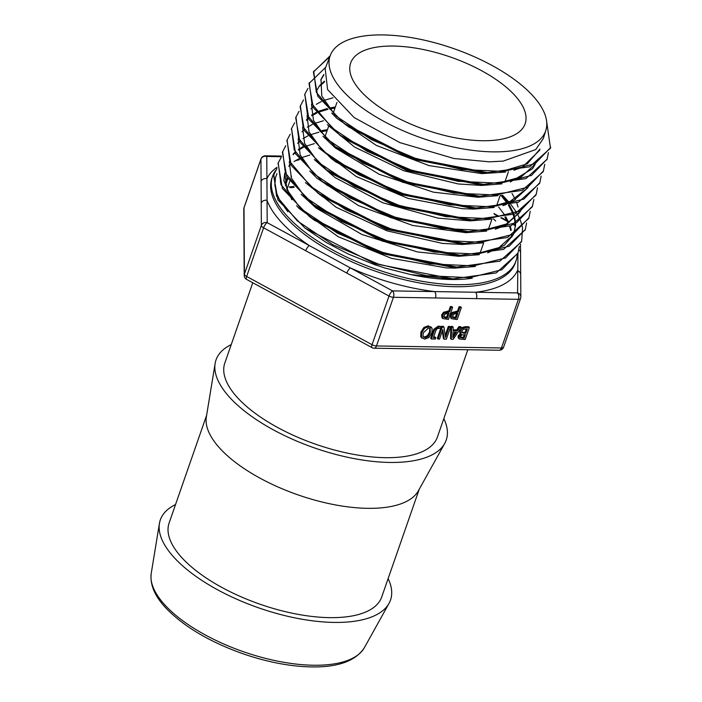 <?xml version="1.0" encoding="UTF-8"?>
<svg xmlns="http://www.w3.org/2000/svg" width="702" height="702" viewBox="0 0 702 702"><rect width="100%" height="100%" fill="white"/><g stroke="black" fill="none" stroke-linecap="round" stroke-linejoin="round"><path stroke-width="1.05" d="M449.798 278.773L410.793 274.57A118.647 49.394 19.2 0 0 451.158 279.493A118.647 49.394 19.2 0 0 471.358 278.343L471.674 278.29M453.553 266.962L450.57 266.909L378.396 252.939L314.32 220.217L311.969 218.401M300.14 207.924L286.934 189.593L284.837 173.289M309.828 155.054L301.491 157.66M298.894 158.792L294.015 161.557M290.575 164.277L288.697 166.225M284.775 173.157L283.88 180.616L291.786 199.728M296.604 205.721L299.113 208.433L338.162 236.714L391.593 258.371L446.498 267.918L454.852 268.103L475.342 266.497M457.3 255.159L454.326 255.107L382.371 241.146L318.559 208.503L313.671 204.817L286.837 176.983L282.38 152.299L285.775 145.683M304.396 196.218L291.348 178.01L289.277 161.829M293.173 154.142L294.787 152.369M298.306 149.421L302.913 146.674M496.858 204.958L497.595 205.783M498.631 206.985L504.44 214.672M505.765 216.769L508.871 222.692M510.196 226.088L511.293 230.037M511.933 235.556L511.925 236.776M511.591 237.267L511.547 235.749M510.775 230.502L509.529 226.334M508.187 223.078L504.87 216.988M314.364 143.612L305.975 146.227M303.404 147.341L298.482 150.114M295.033 152.808L293.155 154.73M301.149 194.305L316.111 208.073L361.916 234.486L417.348 251.913L458.696 256.291L479.299 254.668M461.337 243.357L458.353 243.304L386.53 229.405L322.823 196.823L320.472 195.016M319.893 130.958L327.465 129.616M502.167 195.2L508.029 202.913M508.564 203.729L508.976 204.379M509.362 205.002L512.478 210.96M512.793 211.697L513.583 213.715M513.803 214.347L514.908 218.322M515.04 218.98L515.549 223.148M515.566 223.789L515.566 225.017M515.54 225.667L513.399 234.152M512.943 235.047L499.069 247.569L474.71 254.247M487.697 252.825L504.413 245.27L513.197 234.916M513.566 234.064L514.197 232.301M514.276 232.046L515.224 226.167M515.233 225.509L515.198 223.973M515.154 223.341L514.566 219.419M514.417 218.752L513.144 214.584M512.908 213.952L512.127 212.092M511.793 211.355L508.441 205.221M507.134 203.229L500.982 195.349M327.088 130.721L320.56 131.818M318.892 132.187L310.433 134.784M307.88 135.881L302.913 138.671M299.508 141.348L297.587 143.322M305.423 182.608L336.144 207.274L386.995 230.835L442.383 243.392L462.521 244.48L482.985 242.883M465.022 231.537L462.048 231.493L390.654 217.664L327.299 185.293L322.411 181.616L295.647 153.887L291.523 128.589M313.303 173.183L300.202 154.984L298.166 138.812M518.857 213.838L518.813 212.241M518.041 207.02L516.76 202.817M515.417 199.614L512.03 193.471M323.42 120.762L314.917 123.35M312.364 124.447L307.362 127.211M303.948 129.879L302.018 131.862M309.793 170.998L316.988 178.255L358.617 205.633L412.609 225.456L465.926 232.687L486.679 231.081M468.875 219.744L465.9 219.691L394.656 205.87L331.493 173.561L329.141 171.753M317.497 161.407L304.598 143.375L302.606 127.36M306.484 119.788L308.16 117.954M311.644 115.075L316.365 112.32M318.989 111.144L327.193 108.512M328.922 108.108L335.363 106.967M521.832 207.722L520.708 210.618M520.261 211.521L506.467 223.991L482.23 230.642M495.27 229.203L505.686 225.351L520.524 211.381M520.893 210.521L521.489 208.845M334.986 108.047L329.598 108.959M327.948 109.31L319.392 111.908M316.856 112.987L311.828 115.777M308.415 118.419L306.467 120.393M314.285 159.538L335.17 177.659L382.818 202.781L437.969 218.129L470.2 220.867L490.663 219.252M472.841 207.932L469.857 207.88L398.841 194.147L335.837 161.943L330.94 158.257L304.493 130.809L300.114 106.476L303.492 99.903M321.972 149.903L309.012 131.862L307.055 115.856M307.3 114.979L307.73 113.724M333.002 97.78L323.85 100.474M321.332 101.536L316.26 104.326M312.881 106.941L310.889 108.968M318.515 147.789L356.125 176.465L408.011 198.376L462.285 208.696L474.034 209.064L494.182 207.476M476.509 196.121L473.534 196.069L402.904 182.38L340.251 150.36L337.899 148.561M326.377 138.347L313.452 120.332L311.486 104.344M529.106 184.266L528.001 187.118M527.562 187.978L513.961 200.377L489.996 207.011M502.772 205.607L505.835 204.686L527.86 187.829M528.202 187.004L528.773 185.389M322.981 136.276L335.328 147.955L379.212 174.28L433.415 192.172L477.878 197.262L498.069 195.656M480.466 184.319L477.492 184.275L406.967 170.604L344.445 138.619L339.549 134.942L313.303 107.66L309.012 83.485L325.719 67.26M316.602 90.83L319.392 85.925M319.796 85.425L324.394 81.151M324.561 81.853L319.779 86.056M327.386 124.719L354.571 147.06L403.729 170.744L458.248 183.959L481.704 185.442L501.939 183.845M492.62 151.86A114.11 47.499 19.2 0 0 545.875 130.274A114.11 47.499 19.2 0 0 453.518 48.535A114.11 47.499 19.2 0 0 330.37 55.23A114.11 47.499 19.2 0 0 376.307 117.076A114.11 47.499 19.2 0 0 492.62 151.86M325.193 68.62L327.571 89.514L354.08 117.515L399.903 142.62L453.966 158.512L489.382 161.837L503.22 161.1L535.766 149.552L543.322 138.478M540.022 149.078L527.228 163.838L501.272 171.604M331.669 113.031L336.706 118.252L376.325 145.411L428.904 165.567L481.747 173.613L505.449 172.069M513.917 170.226L522.095 167.383L539.698 150.21M517.979 253.027L517.567 292.927L434.599 291.584A133.512 55.581 19.2 0 1 350.447 267.971A4.66 1.562 118.6 0 0 346.849 273.104L388.996 296.042A4.66 1.562 -61.4 0 1 392.593 290.9L267.199 222.666L266.778 156.467A4.66 4.186 179.6 0 0 260.942 159.222L243.998 207.88A4.66 4.186 179.6 0 0 243.787 209.152L244.208 275.359A4.66 4.186 -0.4 0 1 244.419 274.078L243.998 207.88A4.66 1.939 -160.8 0 1 244.042 207.59A4.66 4.66 0 0 0 243.787 209.152M372.034 347.648A4.66 1.562 -61.4 0 1 372.051 344.7L246.656 276.465A4.66 1.562 118.6 0 0 246.639 279.414L372.034 347.648A4.66 4.66 0 0 0 374.184 348.21L499.157 350.245A4.66 2.632 -89.1 0 0 501.465 347.973L376.491 345.946A4.66 2.632 90.9 0 1 374.184 348.21M452.334 312.364L457.511 311.197L459.064 306.721L460.6 306.748L461.346 307.546L457.169 319.542L451.518 318.699L450.693 317.822L450.394 315.014L452.334 312.364L453.08 313.162L458.257 311.995L459.81 307.52L461.346 307.546M451.298 339.312L450.552 338.522L450.851 326.456L452.465 326.483L453.211 327.281L453.088 330.651L457.485 330.721L459.705 327.386L461.249 327.413L453.185 339.347L451.298 339.312L451.597 327.255L453.211 327.281M453.115 329.87L456.739 329.922L458.959 326.588L460.503 326.614L461.249 327.413M460.231 328.913L461.644 327.606L465.303 326.693L468.603 326.746L469.348 327.544L465.172 339.54L459.257 338.952L458.257 337.934L458.09 335.925L460.6 333.38M459.257 338.952L458.836 336.714L461.363 334.117L459.749 332.792L459.968 329.308M445.173 335.477L448.324 326.412L449.754 326.439L450.5 327.237L446.323 339.233L444.147 339.198L442.813 329.624L439.505 339.119L438.074 339.101L442.251 327.097L443.971 327.132L445.472 337.557L449.069 327.211L450.5 327.237M444.147 339.198L443.401 338.399L442.357 330.923M438.074 339.101L437.328 338.303L441.505 326.307L443.225 326.333L443.971 327.132M431.397 338.987L430.651 338.197L433.739 329.317L438.294 326.088L440.251 326.351L440.996 327.15L440.461 328.685L438.768 328.264L436.784 328.887L435.802 330.747L433.371 337.741L435.81 337.785L435.363 339.057L431.397 338.987L434.485 330.115L439.04 326.886L440.996 327.15M433.643 336.96L435.065 336.986L435.81 337.785M420.709 336.653L421.454 337.451L421.683 332.801L424.675 328.203L428.966 326.632L432.107 328.325L431.879 332.967L428.878 337.574L424.605 339.136L421.454 337.451L421.911 338.11L420.709 336.653L420.937 332.002L423.929 327.413L428.22 325.833L431.37 327.527M443.585 312.223L448.762 311.056L450.324 306.581L451.86 306.607L452.597 307.406L448.42 319.401L442.769 318.559L441.953 317.681L441.655 314.873L443.585 312.223L444.331 313.022L449.508 311.855L451.07 307.379L452.597 307.406M518.883 249.763A4.66 4.186 -0.4 0 1 520.551 252.948A4.66 4.186 -0.4 0 1 520.551 253.071M435.442 297.964L393.436 297.288A4.66 1.939 19.2 0 1 388.996 296.042L372.051 344.7A4.66 1.939 -160.8 0 0 376.491 345.946L393.436 297.288A4.66 2.632 90.9 0 0 392.593 290.9L434.599 291.584A4.66 2.632 90.9 0 1 435.442 297.964L476.404 298.631A4.66 2.632 90.9 0 0 475.561 292.251A133.512 55.581 19.2 0 0 517.427 270.682A4.66 4.186 -0.4 0 1 520.691 274.649L520.831 296.902A4.66 4.186 -0.4 0 0 517.567 292.927A4.66 2.632 -89.1 0 1 518.409 299.315L501.465 347.973A4.66 1.939 -160.8 0 0 503.632 347.113L520.577 298.464A4.66 4.66 0 0 0 520.831 296.902M277.062 167.278A133.512 55.581 19.2 0 0 266.918 178.72A4.66 4.186 179.6 0 0 261.083 181.467L261.223 203.168A4.66 4.186 179.6 0 1 267.058 200.421A133.512 55.581 19.2 0 0 282.02 222.911A133.512 55.581 19.2 0 0 309.345 245.603A4.66 1.562 118.6 0 0 305.739 250.737L346.849 273.104M275.579 170.533A128.861 53.642 19.2 0 0 272.569 176.325A128.861 53.642 19.2 0 0 325.43 245.875A128.861 53.642 19.2 0 0 456.054 284.722A128.861 53.642 19.2 0 0 515.952 261.074A128.861 53.642 19.2 0 0 517.155 255.247M252.773 282.757L224.833 362.978A112.557 46.858 19.2 0 0 271.007 423.736A112.557 46.858 19.2 0 0 385.1 457.669A112.557 46.858 19.2 0 0 437.425 437.013L467.822 349.736M452.843 317.506L452.755 315.786L454.027 314.013L457.783 313.355L456.116 318.138L452.895 317.567M452.202 316.83L455.37 317.339L456.765 313.338M455.37 317.339L456.116 318.138M457.511 311.197L458.257 311.995M459.064 306.721L459.81 307.52M451.518 318.699L451.14 315.812L453.08 313.162M453.036 332.02L456.59 332.072L452.851 337.697L453.036 332.02M452.913 335.688L455.335 332.055M450.851 326.456L451.597 327.255M456.739 329.922L457.485 330.721M458.959 326.588L459.705 327.386M460.503 337.618L460.512 336.521L461.697 334.986L465.338 334.643L464.119 338.153L460.573 337.706M459.915 336.986L463.373 337.355L464.32 334.626M463.373 337.355L464.119 338.153M461.776 332.529L461.872 331.054L463.311 329.317L467.348 328.878L465.803 333.31L461.925 332.748M461.407 332.143L465.057 332.511L466.33 328.861M465.057 332.511L465.803 333.31M461.644 327.606L462.39 328.404L466.04 327.483L469.348 327.544M460.486 333.582L460.249 331.098L462.39 328.404M448.324 326.412L449.069 327.211M441.505 326.307L442.251 327.097M423.28 332.827L428.474 328.01L430.177 328.659L430.282 332.941L428.071 336.548L425.079 337.75L422.964 336.469L423.28 332.827M423.043 336.653L424.333 336.96L427.325 335.758L429.536 332.143L429.756 328.325M423.359 337.109L422.964 336.469M430.888 326.825L432.107 328.325M444.094 317.365L444.006 315.646L445.287 313.873L449.034 313.215L447.367 317.997L444.147 317.427M443.462 316.69L446.63 317.199L448.025 313.197M446.63 317.199L447.367 317.997M448.762 311.056L449.508 311.855M450.324 306.581L451.07 307.379M442.769 318.559L442.392 315.663L444.331 313.022M287.355 188.189L289.724 181.388M291.102 177.439L291.532 176.193M293.032 186.6L289.364 186.855L290.101 187.645L293.769 187.39L293.032 186.6L293.515 186.258M294.226 187.083L293.769 187.39M284.608 181.985L285.617 182.002L287.171 177.545M285.617 182.002L286.363 182.792L284.749 182.766M287.829 178.589L286.363 182.792M280.317 181.915L281.063 182.713M285.126 183.424L285.872 184.214L285.424 185.504M175.526 504.58A121.867 50.737 19.2 0 0 159.424 523.455A121.867 50.737 19.2 0 0 213.847 587.706A121.867 50.737 19.2 0 0 333.862 622.411A121.867 50.737 19.2 0 0 389.005 603.404A121.867 50.737 19.2 0 0 388.118 578.606M546.56 120.841L550.482 148.192L529.58 166.822L487.478 172.613L411.495 157.897L343.98 123.394L317.725 96.165L313.425 72.034L330.142 55.827M313.54 71.736L329.817 56.651M547.086 159.24L525.921 178.606L483.617 184.424L407.3 169.621L339.549 134.942M544.787 164.321L543.234 171.621L522.148 190.409L479.65 196.227L403.246 181.397L335.372 146.683L308.924 119.287L304.826 94.235M539.548 183.424L518.445 202.194L475.991 208.038L399.184 193.155L330.94 158.257M536.249 194.164L535.942 195.121L514.733 213.996L472.007 219.849L394.998 204.887L326.605 169.875L300.052 142.304L295.709 117.857M533.88 199.5L532.309 206.792L511.056 225.763L468.164 231.642L390.996 216.681L322.411 181.616M528.659 218.541L507.388 237.539L464.478 243.462L386.881 228.422L317.927 193.138L291.225 165.4L286.96 140.435M525.219 229.721L503.571 249.377L460.433 255.265L382.713 240.154L313.671 204.817M521.437 241.813L499.903 261.135L456.695 267.067L378.738 251.957L309.433 216.541L282.397 188.513L278.106 163.259M517.874 253.343L496.279 272.902L452.948 278.887L374.578 263.68L304.94 228.045L277.948 199.982L273.552 175.114L276.895 168.559M410.793 274.57L384.959 268.032L374.815 264.733L348.095 253.957L326.465 242.611L304.94 228.045M287.776 211.723L279.958 200.693L276.483 193.024L274.842 185.003L275.517 177.545L276.957 173.605M484.327 172.508L481.353 172.455L411.153 158.88L348.876 127.071L346.516 125.263M335.082 115.11L321.77 96.007L321.025 79.37L323.841 74.447M536.398 160.811L535.328 163.566M534.889 164.452L521.288 176.851L497.262 183.433M550.763 147.394L535.047 163.715L503.799 171.437L461.714 169.48L415.18 158.248L371.253 139.575L336.565 116.4L316.356 92.366L313.706 71.235M548.429 152.58L547.148 159.064L531.423 175.474L500.078 183.24L457.844 181.283L411.144 170.024L367.041 151.281L332.204 128.018L311.934 103.887L309.284 82.687M543.515 170.823L527.711 187.258L496.27 195.033L453.931 193.076L407.099 181.8L362.855 163.013L327.904 139.68L307.546 115.479L304.835 94.2L307.941 88.426M541.137 176.105L539.838 182.625L523.938 199.078L492.383 206.844L449.921 204.87L402.948 193.541L358.59 174.693L323.561 151.299L303.132 127.027L300.386 105.677M537.504 187.785L536.205 194.314L520.279 210.846L488.61 218.655L445.963 216.672L398.806 205.282L354.282 186.337L319.129 162.846L298.657 138.478L295.972 117.05L299.078 111.302M532.59 205.984L516.654 222.604L484.889 230.458L442.093 228.475L394.77 217.05L350.079 198.052L314.777 174.465L294.235 150L291.558 128.501L294.629 122.762M530.229 211.258L528.948 217.743L512.943 234.389L481.081 242.26L438.18 240.268L390.724 228.826L345.884 209.775L310.477 186.127L289.847 161.592L287.109 140.014L290.189 134.24M526.588 222.973L525.28 229.554L509.169 246.209L477.193 254.071L434.169 252.062L386.574 240.575L341.628 221.455L306.133 197.745L285.433 173.14L282.652 151.492M502.518 195.156L509.24 202.466M509.863 203.211L510.494 204.001M510.968 204.598L514.627 209.626M515.031 210.24L516.505 212.583M516.83 213.145L517.927 215.093M518.12 215.47L518.69 216.576M518.831 216.865L520.419 220.446M520.612 220.928L522.516 227.65M522.595 228.106L521.639 241.242L505.501 257.976L473.42 265.882L430.212 263.855L382.423 252.308L337.32 233.108L301.702 209.293L280.958 184.591L278.238 162.873L281.318 157.134M519.331 246.42L518.023 252.913L501.886 269.735L469.699 277.685L426.342 275.658L378.396 264.084L333.108 244.822L297.341 220.911L276.535 196.112L273.824 174.315M510.293 181.993L532.616 168.647L535.152 164.312M323.806 75.079L320.753 80.107M472.262 278.229L471.358 278.343M206.634 415.242L169.129 522.946A112.557 46.858 19.2 0 0 215.295 583.695A112.557 46.858 19.2 0 0 329.396 617.637A112.557 46.858 19.2 0 0 381.721 596.981L419.226 489.268M231.23 344.612A121.867 50.737 19.2 0 0 215.128 363.487L206.353 416.935A112.557 46.858 19.2 0 0 256.625 476.272A112.557 46.858 19.2 0 0 367.462 508.327A112.557 46.858 19.2 0 0 418.392 490.768L444.717 443.436A121.867 50.737 19.2 0 0 443.822 418.638M215.128 363.487A121.867 50.737 19.2 0 0 269.559 427.737A121.867 50.737 19.2 0 0 389.566 462.442A121.867 50.737 19.2 0 0 444.717 443.436M482.195 140.725A92.374 38.452 19.2 0 0 525.131 123.771A92.374 38.452 19.2 0 0 450.544 57.073A92.374 38.452 19.2 0 0 350.667 63.013A92.374 38.452 19.2 0 0 388.557 112.873A92.374 38.452 19.2 0 0 482.195 140.725M503.676 346.832A4.66 1.939 -160.8 0 1 503.632 347.113A4.66 4.66 0 0 1 499.157 350.245M261.223 203.168L261.363 225.421A4.66 1.939 19.2 0 0 263.601 227.808L246.656 276.465A4.66 1.939 -160.8 0 1 244.419 274.078L261.363 225.421A4.66 4.186 -0.4 0 1 267.199 222.666A4.66 1.562 118.6 0 0 263.601 227.808L305.739 250.737M476.404 298.631L518.409 299.315A4.66 1.939 19.2 0 0 520.577 298.464M494.498 214.408L498.411 216.532M500.807 217.839L507.379 221.411M513.513 224.745L515.145 225.64M281.37 156.704L266.778 156.467A4.66 2.632 90.9 0 0 265.461 155.809A4.66 4.66 0 0 0 260.986 158.933A4.66 1.939 19.2 0 0 260.942 159.222L261.083 181.467M515.952 261.074L515.259 263.075A128.861 53.642 -160.8 0 1 455.361 286.723A128.861 53.642 -160.8 0 1 287.258 218.971A128.861 53.642 -160.8 0 1 271.876 178.326L272.569 176.325M454.097 317.322L454.843 318.12M456.212 311.179L456.958 311.969M450.772 317.901L451.368 318.541M450.394 315.014L451.14 315.812M461.907 337.337L462.644 338.127M463.32 332.485L464.066 333.283M465.303 326.693L466.04 327.483M458.09 335.925L458.836 336.714M459.503 330.3L460.249 331.098M438.294 326.088L439.04 326.886M433.739 329.317L434.485 330.115M429.536 332.143L430.282 332.941M427.325 335.758L428.071 336.548M424.333 336.96L425.079 337.75M423.929 327.413L424.675 328.203M420.937 332.002L421.683 332.801M428.22 325.833L428.966 326.632M445.358 317.181L446.103 317.971M447.472 311.039L448.209 311.828M442.023 317.76L442.62 318.401M441.655 314.873L442.392 315.663M290.83 186.872L291.576 187.671M165.584 605.729A113.18 47.113 -160.8 0 1 151.237 573.341C149.824 584.678 154.809 596.349 166.198 608.353C184.529 627.167 210.714 642.514 244.77 654.387C268.067 662.214 290.023 666.382 310.635 666.9C337.767 667.514 355.695 661.073 364.435 647.586A113.18 47.113 -160.8 0 1 313.232 665.233A113.18 47.113 -160.8 0 1 165.584 605.729M285.574 170.99L285.363 171.534M330.37 55.23L325.035 69.015M545.875 130.274L543.33 138.478M244.208 275.359A4.66 4.66 0 0 0 246.639 279.414M493.883 213.522L499.087 216.356M501.544 217.69L506.993 220.656M514.057 224.5L515.233 225.14M520.498 244.191L520.691 274.649M265.461 155.809L281.449 156.072M295.2 160.784L299.543 159.652M493.48 218.945L495.673 220.99M244.042 207.59L260.986 158.933M364.435 647.586L389.005 603.404M151.237 573.341L159.424 523.455M487.478 172.613L481.353 172.455M343.98 123.394L348.876 127.071M483.617 184.424L477.492 184.275M479.65 196.227L473.534 196.069M335.372 146.683L340.251 150.36M475.991 208.038L469.857 207.88M472.007 219.849L465.9 219.691M326.605 169.875L331.493 173.561M468.164 231.642L462.048 231.493M464.478 243.462L458.353 243.304M317.927 193.138L322.823 196.823M460.433 255.265L454.326 255.107M456.695 267.067L450.57 266.909M309.433 216.541L314.32 220.217M452.948 278.887L446.823 278.729M547.148 159.064L546.876 159.872M304.835 94.2L304.563 94.998M539.838 182.625L539.566 183.424M295.972 117.05L295.691 117.848M291.558 128.501L291.277 129.3M528.948 217.743L528.676 218.541M287.109 140.014L286.828 140.812M525.28 229.554L524.999 230.353M521.639 241.242L521.358 242.041M278.238 162.873L277.957 163.671M479.966 253.475L483.678 242.813M488.232 229.756L491.97 219.015M496.498 206.002L500.175 195.437M504.773 182.248L508.423 171.762M324.947 136.864L328.685 126.141M333.204 113.136L336.942 102.413"/></g></svg>
